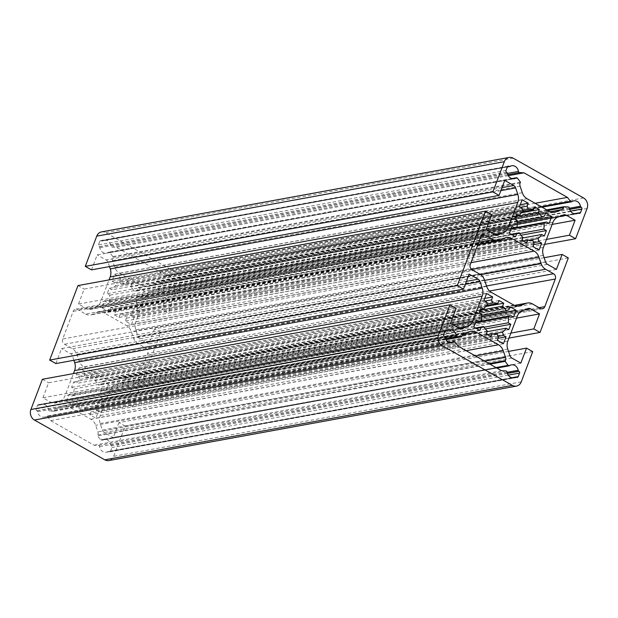 <?xml version="1.0" encoding="UTF-8"?>
<svg xmlns="http://www.w3.org/2000/svg" width="618" height="618" viewBox="0 0 618 618"><rect width="100%" height="100%" fill="white"/><g stroke="black" fill="none" stroke-linecap="round" stroke-linejoin="round"><path stroke-width="0.46" stroke-dasharray="3.09 2.32" d="M532.731 351.634L125.145 426.096L113.666 456.316A7.895 6.713 -100.4 0 1 108.876 460.565M508.514 351.41L118.942 422.581L125.145 426.096M520.827 363.114L113.248 437.575L118.942 422.581M516.555 318.115L131.935 388.382L122.959 383.307A4.21 3.584 79.6 0 0 120.78 382.913A4.21 3.584 79.6 0 0 120.201 383.083L114.693 385.261A10.521 8.953 79.6 0 0 109.757 390.514L100.247 415.551A10.521 8.953 79.6 0 0 100.155 423.546L102.349 430.082A4.21 3.584 79.6 0 0 104.272 432.5L113.248 437.575M510.854 333.11L126.234 403.376L131.935 388.382M508.962 338.1L132.445 406.883L126.234 403.376M568.321 257.93L160.742 332.391L132.445 406.883M544.11 257.706L154.539 328.876L160.742 332.391M556.424 269.409L148.838 343.871L154.539 328.876M552.144 224.411L167.524 294.678L158.556 289.603A4.21 3.584 79.6 0 0 156.369 289.209A4.21 3.584 79.6 0 0 155.798 289.371L150.29 291.557A10.521 8.953 79.6 0 0 145.354 296.81L135.844 321.847A10.521 8.953 79.6 0 0 135.751 329.842L137.945 336.377A4.21 3.584 79.6 0 0 139.869 338.795L148.838 343.871M546.451 239.405L161.831 309.672L167.524 294.678M544.558 244.396L168.042 313.179L161.831 309.672M101.537 231.897A7.895 6.713 -100.4 0 1 105.632 232.631L175.983 272.422A7.895 6.713 -100.4 0 1 179.521 282.959L168.042 313.179M504.751 180.425L97.173 254.886L91.479 269.873M109.486 266.59L108.073 262.38A4.21 3.584 79.6 0 0 106.149 259.962L97.173 254.886M486.065 229.618L78.486 304.079L87.462 309.154A4.21 3.584 79.6 0 0 89.641 309.548A4.21 3.584 79.6 0 0 90.22 309.379L95.72 307.2A10.521 8.953 79.6 0 0 100.664 301.947L109.038 279.9M491.766 214.624L84.179 289.085L78.486 304.079M77.976 285.578L84.179 289.085M469.162 274.129L61.576 348.591L55.883 363.577M73.89 360.294L72.476 356.084A4.21 3.584 79.6 0 0 70.552 353.666L61.576 348.591M450.476 323.322L42.889 397.783L51.866 402.859A4.21 3.584 79.6 0 0 54.044 403.253A4.21 3.584 79.6 0 0 54.623 403.083L60.131 400.904A10.521 8.953 79.6 0 0 65.068 395.651L73.442 373.604M456.169 308.328L48.59 382.789L42.889 397.783M42.379 379.282L48.59 382.789M85.593 314.075A9.733 8.281 79.6 0 0 90.637 314.979A9.733 8.281 79.6 0 0 91.974 314.601L97.428 312.438A10.521 8.953 -100.4 0 1 98.872 312.02A10.521 8.953 -100.4 0 1 104.326 313.002L126.559 325.578A10.521 8.953 -100.4 0 1 131.371 331.634L133.55 338.116A9.733 8.281 79.6 0 0 137.999 343.716L145.941 348.204A3.947 3.36 -100.4 0 1 147.71 353.473L137.204 381.121A3.947 3.36 -100.4 0 1 134.809 383.245A3.947 3.36 -100.4 0 1 132.77 382.874L124.828 378.386A9.733 8.281 79.6 0 0 119.784 377.482A9.733 8.281 79.6 0 0 118.447 377.861L112.994 380.024A10.521 8.953 -100.4 0 1 111.549 380.441A10.521 8.953 -100.4 0 1 106.095 379.46L83.855 366.883A10.521 8.953 -100.4 0 1 79.05 360.827L76.871 354.346A9.733 8.281 79.6 0 0 72.422 348.745L64.481 344.257A3.947 3.36 -100.4 0 1 62.712 338.981L73.218 311.341A3.947 3.36 -100.4 0 1 75.612 309.216A3.947 3.36 -100.4 0 1 77.652 309.579L85.593 314.075L478.757 242.248M39.096 404.89A1.313 1.12 79.6 0 0 40.124 404.875A6.574 5.601 -100.4 0 1 41.839 404.203A6.574 5.601 -100.4 0 1 48.567 409.881A1.313 1.12 79.6 0 0 49.687 411.024L54.114 411.264L54.423 410.452A4.21 3.584 -100.4 0 1 56.392 408.351L61.9 406.173A10.521 8.953 -100.4 0 1 63.345 405.756A10.521 8.953 -100.4 0 1 68.791 406.737L90.908 419.243A10.521 8.953 -100.4 0 1 95.713 425.3L97.907 431.835A4.21 3.584 -100.4 0 1 97.876 435.033L97.567 435.845L100.572 439.807A1.313 1.12 79.6 0 0 102.016 440.109A6.574 5.601 -100.4 0 1 103.917 439.313A6.574 5.601 -100.4 0 1 110.599 444.744A1.313 1.12 79.6 0 0 111.255 445.709L111.387 445.779A1.313 1.12 -100.4 0 1 111.974 447.54L110.622 451.101A1.313 1.12 -100.4 0 1 109.139 451.681L108.992 451.596A1.313 1.12 79.6 0 0 107.965 451.603A6.574 5.601 -100.4 0 1 106.281 452.252A6.574 5.601 -100.4 0 1 99.56 446.575A1.313 1.12 79.6 0 0 98.44 445.431L94.013 445.192L50.56 420.611L47.555 416.648A1.313 1.12 79.6 0 0 46.111 416.347A6.574 5.601 -100.4 0 1 44.202 417.142A6.574 5.601 -100.4 0 1 37.536 411.766A1.313 1.12 79.6 0 0 36.871 410.808L36.732 410.723A1.313 1.12 -100.4 0 1 36.13 408.961L37.482 405.4A1.313 1.12 -100.4 0 1 38.965 404.813L445.184 330.7M99.799 241.36A1.313 1.12 -100.4 0 1 101.282 240.781L101.429 240.865A1.313 1.12 79.6 0 0 102.457 240.858A6.574 5.601 -100.4 0 1 104.141 240.209A6.574 5.601 -100.4 0 1 110.861 245.887A1.313 1.12 79.6 0 0 111.982 247.03L116.408 247.27L159.861 271.85L162.866 275.813A1.313 1.12 79.6 0 0 164.311 276.115A6.574 5.601 -100.4 0 1 166.211 275.319A6.574 5.601 -100.4 0 1 172.886 280.696A1.313 1.12 79.6 0 0 173.55 281.654L173.689 281.738A1.313 1.12 -100.4 0 1 174.291 283.5L172.94 287.061A1.313 1.12 -100.4 0 1 171.456 287.64L171.325 287.571A1.313 1.12 79.6 0 0 170.298 287.579A6.574 5.601 -100.4 0 1 168.575 288.258A6.574 5.601 -100.4 0 1 161.854 282.58A1.313 1.12 79.6 0 0 160.734 281.437L156.308 281.198L155.999 282.009A4.21 3.584 -100.4 0 1 154.021 284.11L148.521 286.288A10.521 8.953 -100.4 0 1 147.076 286.706A10.521 8.953 -100.4 0 1 141.622 285.725L119.513 273.218A10.521 8.953 -100.4 0 1 114.701 267.161L112.507 260.626A4.21 3.584 -100.4 0 1 112.546 257.428L112.855 256.617L109.849 252.654A1.313 1.12 79.6 0 0 108.405 252.353A6.574 5.601 -100.4 0 1 106.505 253.148A6.574 5.601 -100.4 0 1 99.822 247.718A1.313 1.12 79.6 0 0 99.166 246.752L99.034 246.682A1.313 1.12 -100.4 0 1 98.447 244.921L99.799 241.36L507.378 166.899M71.449 396.007L74.106 394.948A15.782 13.434 -100.4 0 1 74.206 388.884L71.595 387.409L73.642 382.017L76.253 383.492A15.782 13.434 -100.4 0 1 79.985 379.483L78.919 376.331L76.354 374.879L78.98 367.965L85.083 371.418L83.978 374.323L85.045 377.482A15.782 13.434 -100.4 0 1 90.274 377.938L91.394 374.987L96.153 377.683L95.033 380.634A15.782 13.434 -100.4 0 1 98.702 385.207L101.36 384.157L102.464 381.244L108.567 384.697L105.941 391.611L103.376 390.159L100.719 391.217A15.782 13.434 -100.4 0 1 100.618 397.281L103.229 398.757L101.182 404.149L98.571 402.673A15.782 13.434 -100.4 0 1 94.84 406.675L95.906 409.834L98.471 411.287L95.844 418.201L89.741 414.748L90.846 411.843L89.78 408.683A15.782 13.434 -100.4 0 1 84.55 408.228L83.43 411.179L78.671 408.483L79.792 405.532A15.782 13.434 -100.4 0 1 76.122 400.958L73.465 402.009L72.36 404.914L66.257 401.461L68.884 394.554L71.449 396.007L475.675 322.156M119.575 280.618L120.634 283.778A15.782 13.434 -100.4 0 1 125.863 284.234L126.991 281.283L131.75 283.971L130.63 286.93A15.782 13.434 -100.4 0 1 134.299 291.503L136.957 290.445L138.061 287.54L144.164 290.993L141.537 297.907L138.973 296.455L136.315 297.513A15.782 13.434 -100.4 0 1 136.215 303.577L138.826 305.053L136.779 310.445L134.168 308.961A15.782 13.434 -100.4 0 1 130.437 312.971L131.503 316.13L134.067 317.582L131.441 324.496L125.338 321.043L126.435 318.139L125.377 314.979A15.782 13.434 -100.4 0 1 120.147 314.516L119.027 317.474L114.26 314.778L115.388 311.827A15.782 13.434 -100.4 0 1 111.719 307.254L109.062 308.305L107.957 311.209L101.846 307.756L104.473 300.85L107.045 302.302L109.703 301.244A15.782 13.434 -100.4 0 1 109.795 295.18L107.192 293.704L109.239 288.312L111.843 289.788A15.782 13.434 -100.4 0 1 115.574 285.779L114.515 282.619L111.951 281.175L114.577 274.261L120.68 277.714L119.575 280.618L520.65 207.347M522.813 210.305L120.634 283.778M520.294 204.712L120.68 277.714M522.156 199.799L114.577 274.261M519.529 206.713L111.951 281.175M522.094 208.166L114.515 282.619M523.16 211.325L115.574 285.779M516.022 215.952L111.843 289.788M516.818 213.851L109.239 288.312M514.771 219.243L107.192 293.704M517.382 220.719L109.795 295.18M517.281 226.783L109.703 301.244M511.271 228.451L107.045 302.302M512.059 226.389L104.473 300.85M509.433 233.303L101.846 307.756M515.536 236.756L107.957 311.209M511.92 234.709L109.062 308.305M511.163 234.276L111.719 307.254M522.967 237.366L115.388 311.827M521.847 240.317L114.26 314.778M526.606 243.013L119.027 317.474M522.928 240.935L120.147 314.516M532.955 240.518L125.377 314.979M534.022 243.677L126.435 318.139M532.917 246.582L125.338 321.043M539.02 250.035L131.441 324.496M533.674 244.581L134.067 317.582M533.674 242.658L131.503 316.13M528.444 240.263L130.437 312.971M522.735 237.976L134.168 308.961M544.358 235.983L136.779 310.445M520.928 235.242L138.826 305.053M519.715 233.511L136.215 303.577M511.04 229.054L136.315 297.513M514.663 227.826L138.973 296.455M549.116 223.446L141.537 297.907M517.111 222.866L144.164 290.993M545.64 213.086L138.061 287.54M544.535 215.991L136.957 290.445M517.243 221.545L134.299 291.503M515.783 216.563L130.63 286.93M521.414 212.785L131.75 283.971M534.57 206.821L126.991 281.283M522.558 211.765L125.863 284.234M481.685 320.487L74.106 394.948M476.463 320.093L68.884 394.554M473.836 327.007L66.257 401.461M479.939 330.46L72.36 404.914M476.323 328.413L73.465 402.009M475.566 327.98L76.122 400.958M487.37 331.07L79.792 405.532M486.25 334.029L78.671 408.483M491.009 336.717L83.43 411.179M487.339 334.639L84.55 408.228M497.366 334.222L89.78 408.683M498.425 337.382L90.846 411.843M497.32 340.286L89.741 414.748M503.423 343.739L95.844 418.201M498.077 338.285L98.471 411.287M498.085 336.362L95.906 409.834M492.847 333.967L94.84 406.675M487.139 331.681L98.571 402.673M508.761 329.688L101.182 404.149M485.331 328.954L103.229 398.757M484.118 327.216L100.618 397.281M475.451 322.758L100.719 391.217M479.066 321.53L103.376 390.159M513.527 317.15L105.941 391.611M481.515 316.57L108.567 384.697M510.043 306.791L102.464 381.244M508.938 309.695L101.36 384.157M481.646 315.25L98.702 385.207M480.194 310.267L95.033 380.634M485.818 306.489L96.153 377.683M498.973 300.526L91.394 374.987M486.961 305.47L90.274 377.938M487.223 304.01L85.045 377.482M485.06 301.051L83.978 374.323M484.697 298.417L85.083 371.418M486.559 293.504L78.98 367.965M483.933 300.418L76.354 374.879M486.497 301.87L78.919 376.331M487.563 305.029L79.985 379.483M480.425 309.657L76.253 383.492M481.221 307.555L73.642 382.017M479.174 312.947L71.595 387.409M481.785 314.423L74.206 388.884M520.433 182.155L112.855 256.617M546.745 209.873L156.308 281.198M535.111 203.291L159.861 271.85M508.297 175.674L116.408 247.27M458.139 346.15L50.56 420.611M501.592 370.73L94.013 445.192M489.966 364.156L97.567 435.845M446.003 339.668L54.114 411.264M521.252 381.854L113.666 456.316M511.851 358.038L104.272 432.5M509.927 355.62L102.349 430.082M507.733 349.085L100.155 423.546M507.826 341.09L100.247 415.551M517.336 316.053L109.757 390.514M522.28 310.8L114.693 385.261M527.78 308.621L120.201 383.083M524.358 309.973L122.959 383.307M547.448 264.334L139.869 338.795M545.524 261.916L137.945 336.377M543.33 255.381L135.751 329.842M543.423 247.385L135.844 321.847M552.932 222.349L145.354 296.81M557.869 217.096L150.29 291.557M563.377 214.917L155.798 289.371M559.954 216.269L158.556 289.603M587.1 208.498L179.521 282.959M583.562 197.961L175.983 272.422M513.21 158.169L105.632 232.631M502.017 187.64L106.149 259.962M500.881 190.622L108.073 262.38M488.629 231.07L100.664 301.947M494.446 234.361L95.72 307.2M496.625 235.134L90.22 309.379M495.041 234.693L87.462 309.154M466.42 281.344L70.552 353.666M465.284 284.326L72.476 356.084M453.04 324.774L65.068 395.651M458.85 328.065L60.131 400.904M461.028 328.838L54.623 403.083M459.444 328.397L51.866 402.859M507.579 166.559L101.282 240.781M506.026 170.46L98.447 244.921M506.613 172.221L99.034 246.682M506.745 172.291L99.166 246.752M507.401 173.256L99.822 247.718M512.021 178.617L108.405 252.353M517.428 178.193L109.849 252.654M520.124 182.967L112.546 257.428M520.093 186.165L112.507 260.626M522.287 192.7L114.701 267.161M527.092 198.757L119.513 273.218M549.209 211.263L141.622 285.725M553.156 212.368L148.521 286.288M550.174 211.735L154.021 284.11M547.749 210.437L155.999 282.009M568.313 206.976L160.734 281.437M569.433 208.119L161.854 282.58M574.307 213.774L170.298 287.579M578.904 213.11L171.325 287.571M579.035 213.187L171.456 287.64M578.456 212.971L172.94 287.061M570.568 211.101L174.291 283.5M569.742 209.386L173.689 281.738M569.703 209.286L173.55 281.654M569.456 208.251L172.886 280.696M571.889 201.653L164.311 276.115M541.152 206.706L162.866 275.813M507.826 174.716L111.982 247.03M507.432 173.434L110.861 245.887M510.035 166.397L102.457 240.858M507.486 166.682L101.429 240.865M447.702 330.421L40.124 404.875M445.269 330.591L38.965 404.813M445.06 330.939L37.482 405.4M443.709 334.5L36.13 408.961M444.311 336.262L36.732 410.723M444.45 336.346L36.871 410.808M445.115 337.304L37.536 411.766M449.726 342.611L46.111 416.347M455.134 342.187L47.555 416.648M506.018 370.97L98.44 445.431M507.139 372.113L99.56 446.575M512.059 377.776L107.965 451.603M516.571 377.134L108.992 451.596M516.718 377.219L109.139 451.681M516.2 377.003L110.622 451.101M508.297 375.134L111.974 447.54M507.463 373.426L111.387 445.779M507.432 373.334L111.255 445.709M507.169 372.299L110.599 444.744M509.595 365.647L102.016 440.109M495.999 367.571L100.572 439.807M488.962 363.585L97.876 435.033M484.69 361.175L97.907 431.835M475.427 355.929L95.713 425.3M466.157 350.692L90.908 419.243M462.735 334.771L68.791 406.737M469.479 331.711L61.9 406.173M463.979 333.89L56.392 408.351M462.001 335.991L54.423 410.452M445.532 338.71L49.687 411.024M445.138 337.428L48.567 409.881M499.553 240.139L91.974 314.601M481.407 235.821L77.652 309.579M480.796 236.879L73.218 311.341M470.29 264.527L62.712 338.981M472.059 269.796L64.481 344.257M480.001 274.284L72.422 348.745M484.45 279.884L76.871 354.346M486.629 286.366L79.05 360.827M491.441 292.422L83.855 366.883M513.674 304.998L106.095 379.46M517.629 306.103L112.994 380.024M514.663 305.477L118.447 377.861M532.407 303.925L124.828 378.386M540.348 308.421L132.77 382.874M539.081 307.702L137.204 381.121M489.556 291.024L147.71 353.473M486.505 285.987L145.941 348.204M484.62 280.394L137.999 343.716M480.665 274.701L133.55 338.116M471.596 269.479L131.371 331.634M471.001 262.65L126.559 325.578M477.799 244.774L104.326 313.002M505.006 237.976L97.428 312.438M528.359 308.452L120.78 382.913M563.956 214.747L156.369 289.209M497.22 235.087L89.641 309.548M461.631 328.791L54.044 403.253M508.174 166.196L100.595 240.649M514.083 178.687L106.505 253.148M511.82 178.563L108.783 252.19M554.655 212.244L147.076 286.706M576.161 213.797L168.575 288.258M574.13 213.735L170.645 287.447M579.715 213.303L172.136 287.764M573.798 200.858L166.211 275.319M542.025 207.2L163.932 276.277M511.719 165.748L104.141 240.209M507.355 166.96L102.117 240.989M445.053 330.97L39.776 405.014M445.864 330.236L38.285 404.697M451.789 342.681L44.202 417.142M449.525 342.557L46.489 416.184M513.859 377.791L106.281 452.252M511.882 377.737L108.304 451.472M517.405 377.351L109.826 451.804M511.495 364.852L103.917 439.313M496.88 368.065L101.638 440.271M470.924 331.294L63.345 405.756M449.425 329.742L41.839 404.203M478.008 244.21L90.637 314.979M483.191 234.755L75.612 309.216M519.128 305.98L111.549 380.441M514.431 305.385L119.784 377.482M542.388 308.784L134.809 383.245M506.451 237.559L98.872 312.02"/><path stroke-width="0.93" d="M575.621 238.718L569.41 235.211L575.111 220.217L566.134 215.141A4.21 3.584 79.6 0 0 563.956 214.747A4.21 3.584 79.6 0 0 563.377 214.917L557.869 217.096A10.521 8.953 79.6 0 0 552.932 222.349L543.423 247.385A10.521 8.953 79.6 0 0 543.33 255.381L545.524 261.916A4.21 3.584 79.6 0 0 547.448 264.334L556.424 269.409L562.117 254.423L568.321 257.93L540.024 332.422L533.821 328.915L539.514 313.921L530.538 308.846A4.21 3.584 79.6 0 0 528.359 308.452A4.21 3.584 79.6 0 0 527.78 308.621L522.28 310.8A10.521 8.953 79.6 0 0 517.336 316.053L507.826 341.09A10.521 8.953 79.6 0 0 507.733 349.085L509.927 355.62A4.21 3.584 79.6 0 0 511.851 358.038L520.827 363.114L526.521 348.127L532.731 351.634L521.252 381.854A7.895 6.713 -100.4 0 1 516.463 386.103L108.876 460.565A7.895 6.713 -100.4 0 1 104.79 459.831L34.438 420.039A7.895 6.713 -100.4 0 1 30.9 409.502L42.379 379.282L449.958 304.821L456.169 308.328L450.476 323.322L459.444 328.397A4.21 3.584 79.6 0 0 461.631 328.791A4.21 3.584 79.6 0 0 462.202 328.629L467.71 326.443A10.521 8.953 79.6 0 0 472.646 321.19L482.156 296.153A10.521 8.953 79.6 0 0 482.249 288.158L480.055 281.623A4.21 3.584 79.6 0 0 478.131 279.205L469.162 274.129L463.461 289.124L55.883 363.577L49.679 360.07L77.976 285.578L485.555 211.117L491.766 214.624L486.065 229.618L495.041 234.693A4.21 3.584 79.6 0 0 497.22 235.087A4.21 3.584 79.6 0 0 497.799 234.917L503.307 232.739A10.521 8.953 79.6 0 0 508.243 227.486L517.753 202.449A10.521 8.953 79.6 0 0 517.845 194.454L515.651 187.918A4.21 3.584 79.6 0 0 513.728 185.5L504.751 180.425L499.058 195.419L91.479 269.873L85.269 266.366L96.748 236.146A7.895 6.713 -100.4 0 1 101.537 231.897L509.124 157.435A7.895 6.713 -100.4 0 1 513.21 158.169L583.562 197.961A7.895 6.713 -100.4 0 1 587.1 208.498L575.621 238.718L544.558 244.396M516.463 386.103A7.895 6.713 -100.4 0 1 512.368 385.369L442.017 345.578A7.895 6.713 -100.4 0 1 438.479 335.041L449.958 304.821M526.521 348.127L508.514 351.41M539.514 313.921L516.555 318.115M533.821 328.915L510.854 333.11M540.024 332.422L508.962 338.1M562.117 254.423L544.11 257.706M575.111 220.217L552.144 224.411M569.41 235.211L546.451 239.405M499.058 195.419L492.855 191.904L504.334 161.684A7.895 6.713 -100.4 0 1 509.124 157.435M492.855 191.904L85.269 266.366M109.038 279.9L110.174 276.91A10.521 8.953 79.6 0 0 110.267 268.915L109.486 266.59M463.461 289.124L457.258 285.609L49.679 360.07M457.258 285.609L485.555 211.117M73.442 373.604L74.577 370.615A10.521 8.953 79.6 0 0 74.67 362.619L73.89 360.294M485.23 235.126L493.172 239.614A9.733 8.281 79.6 0 0 498.216 240.518A9.733 8.281 79.6 0 0 499.553 240.139L505.006 237.976A10.521 8.953 -100.4 0 1 506.451 237.559A10.521 8.953 -100.4 0 1 511.905 238.54L534.145 251.117A10.521 8.953 -100.4 0 1 538.95 257.173L541.129 263.654A9.733 8.281 79.6 0 0 545.578 269.255L553.519 273.743A3.947 3.36 -100.4 0 1 555.288 279.019L544.782 306.659A3.947 3.36 -100.4 0 1 542.388 308.784A3.947 3.36 -100.4 0 1 540.348 308.421L532.407 303.925A9.733 8.281 79.6 0 0 527.363 303.021A9.733 8.281 79.6 0 0 526.026 303.399L520.572 305.562A10.521 8.953 -100.4 0 1 519.128 305.98A10.521 8.953 -100.4 0 1 513.674 304.998L491.441 292.422A10.521 8.953 -100.4 0 1 486.629 286.366L484.45 279.884A9.733 8.281 79.6 0 0 480.001 274.284L472.059 269.796A3.947 3.36 -100.4 0 1 470.29 264.527L480.796 236.879A3.947 3.36 -100.4 0 1 483.191 234.755A3.947 3.36 -100.4 0 1 485.23 235.126L481.407 235.821M446.544 330.36L446.675 330.429A1.313 1.12 79.6 0 0 447.702 330.421A6.574 5.601 -100.4 0 1 449.425 329.742A6.574 5.601 -100.4 0 1 456.146 335.419A1.313 1.12 79.6 0 0 457.266 336.563L461.692 336.802L462.001 335.991A4.21 3.584 -100.4 0 1 463.979 333.89L469.479 331.711A10.521 8.953 -100.4 0 1 470.924 331.294A10.521 8.953 -100.4 0 1 476.378 332.275L498.487 344.782A10.521 8.953 -100.4 0 1 503.299 350.839L505.493 357.374A4.21 3.584 -100.4 0 1 505.454 360.572L505.145 361.383L508.15 365.346A1.313 1.12 79.6 0 0 509.595 365.647A6.574 5.601 -100.4 0 1 511.495 364.852A6.574 5.601 -100.4 0 1 518.178 370.282A1.313 1.12 79.6 0 0 518.834 371.248L518.965 371.318A1.313 1.12 -100.4 0 1 519.553 373.079L518.201 376.64A1.313 1.12 -100.4 0 1 516.718 377.219L516.571 377.134A1.313 1.12 79.6 0 0 515.543 377.142A6.574 5.601 -100.4 0 1 513.859 377.791A6.574 5.601 -100.4 0 1 507.139 372.113A1.313 1.12 79.6 0 0 506.018 370.97L501.592 370.73L458.139 346.15L455.134 342.187A1.313 1.12 79.6 0 0 453.689 341.885A6.574 5.601 -100.4 0 1 451.789 342.681A6.574 5.601 -100.4 0 1 445.115 337.304A1.313 1.12 79.6 0 0 444.45 336.346L444.311 336.262A1.313 1.12 -100.4 0 1 443.709 334.5L445.06 330.939A1.313 1.12 -100.4 0 1 446.544 330.36L445.269 330.591M506.026 170.46L507.378 166.899A1.313 1.12 -100.4 0 1 508.861 166.319L509.008 166.404A1.313 1.12 79.6 0 0 510.035 166.397A6.574 5.601 -100.4 0 1 511.719 165.748A6.574 5.601 -100.4 0 1 518.44 171.425A1.313 1.12 79.6 0 0 519.56 172.569L523.987 172.808L567.44 197.389L570.445 201.352A1.313 1.12 79.6 0 0 571.889 201.653A6.574 5.601 -100.4 0 1 573.798 200.858A6.574 5.601 -100.4 0 1 580.464 206.234A1.313 1.12 79.6 0 0 581.129 207.192L581.268 207.277A1.313 1.12 -100.4 0 1 581.87 209.038L580.518 212.6A1.313 1.12 -100.4 0 1 579.035 213.187L578.904 213.11A1.313 1.12 79.6 0 0 577.876 213.125A6.574 5.601 -100.4 0 1 576.161 213.797A6.574 5.601 -100.4 0 1 569.433 208.119A1.313 1.12 79.6 0 0 568.313 206.976L563.886 206.736L563.577 207.548A4.21 3.584 -100.4 0 1 561.607 209.649L556.1 211.827A10.521 8.953 -100.4 0 1 554.655 212.244A10.521 8.953 -100.4 0 1 549.209 211.263L527.092 198.757A10.521 8.953 -100.4 0 1 522.287 192.7L520.093 186.165A4.21 3.584 -100.4 0 1 520.124 182.967L520.433 182.155L517.428 178.193A1.313 1.12 79.6 0 0 515.984 177.891A6.574 5.601 -100.4 0 1 514.083 178.687A6.574 5.601 -100.4 0 1 507.401 173.256A1.313 1.12 79.6 0 0 506.745 172.291L506.613 172.221A1.313 1.12 -100.4 0 1 506.026 170.46M476.463 320.093L479.027 321.545L481.685 320.487A15.782 13.434 -100.4 0 1 481.785 314.423L479.174 312.947L481.221 307.555L483.832 309.039A15.782 13.434 -100.4 0 1 487.563 305.029L486.497 301.87L483.933 300.418L486.559 293.504L492.662 296.957L491.565 299.861L492.623 303.021A15.782 13.434 -100.4 0 1 497.853 303.484L498.973 300.526L503.74 303.222L502.612 306.173A15.782 13.434 -100.4 0 1 506.281 310.746L508.938 309.695L510.043 306.791L516.154 310.244L513.527 317.15L510.955 315.698L508.297 316.756A15.782 13.434 -100.4 0 1 508.205 322.82L510.808 324.296L508.761 329.688L506.15 328.212A15.782 13.434 -100.4 0 1 502.426 332.221L503.485 335.381L506.049 336.825L503.423 343.739L497.32 340.286L498.425 337.382L497.366 334.222A15.782 13.434 -100.4 0 1 492.137 333.766L491.009 336.717L486.25 334.029L487.37 331.07A15.782 13.434 -100.4 0 1 483.701 326.497L481.043 327.555L479.939 330.46L473.836 327.007L476.463 320.093M528.259 203.252L527.154 206.157L528.22 209.317A15.782 13.434 -100.4 0 1 533.45 209.772L534.57 206.821L539.329 209.517L538.208 212.468A15.782 13.434 -100.4 0 1 541.878 217.042L544.535 215.991L545.64 213.086L551.743 216.539L549.116 223.446L546.551 221.993L543.894 223.052A15.782 13.434 -100.4 0 1 543.794 229.116L546.405 230.591L544.358 235.983L541.747 234.508A15.782 13.434 -100.4 0 1 538.015 238.517L539.081 241.669L541.646 243.121L539.02 250.035L532.917 246.582L534.022 243.677L532.955 240.518A15.782 13.434 -100.4 0 1 527.726 240.062L526.606 243.013L521.847 240.317L522.967 237.366A15.782 13.434 -100.4 0 1 519.298 232.793L516.64 233.843L515.536 236.756L509.433 233.303L512.059 226.389L514.624 227.841L517.281 226.783A15.782 13.434 -100.4 0 1 517.382 220.719L514.771 219.243L516.818 213.851L519.429 215.327A15.782 13.434 -100.4 0 1 523.16 211.325L522.094 208.166L519.529 206.713L522.156 199.799L528.259 203.252L520.294 204.712M528.22 209.317L522.813 210.305M527.154 206.157L520.65 207.347M519.429 215.327L516.022 215.952M514.624 227.841L511.271 228.451M516.64 233.843L511.92 234.709M519.298 232.793L511.163 234.276M527.726 240.062L522.928 240.935M541.646 243.121L533.674 244.581M539.081 241.669L533.674 242.658M538.015 238.517L528.444 240.263M541.747 234.508L522.735 237.976M546.405 230.591L520.928 235.242M543.794 229.116L519.715 233.511M543.894 223.052L511.04 229.054M546.551 221.993L514.663 227.826M551.743 216.539L517.111 222.866M541.878 217.042L517.243 221.545M538.208 212.468L515.783 216.563M539.329 209.517L521.414 212.785M533.45 209.772L522.558 211.765M479.027 321.545L475.675 322.156M481.043 327.555L476.323 328.413M483.701 326.497L475.566 327.98M492.137 333.766L487.339 334.639M506.049 336.825L498.077 338.285M503.485 335.381L498.085 336.362M502.426 332.221L492.847 333.967M506.15 328.212L487.139 331.681M510.808 324.296L485.331 328.954M508.205 322.82L484.118 327.216M508.297 316.756L475.451 322.758M510.955 315.698L479.066 321.53M516.154 310.244L481.515 316.57M506.281 310.746L481.646 315.25M502.612 306.173L480.194 310.267M503.74 303.222L485.818 306.489M497.853 303.484L486.961 305.47M492.623 303.021L487.223 304.01M491.565 299.861L485.06 301.051M492.662 296.957L484.697 298.417M483.832 309.039L480.425 309.657M563.886 206.736L546.745 209.873M567.44 197.389L535.111 203.291M523.987 172.808L508.297 175.674M505.145 361.383L489.966 364.156M461.692 336.802L446.003 339.668M512.368 385.369L104.79 459.831M530.538 308.846L524.358 309.973M566.134 215.141L559.954 216.269M504.334 161.684L96.748 236.146M513.728 185.5L502.017 187.64M515.651 187.918L500.881 190.622M517.845 194.454L110.267 268.915M517.753 202.449L110.174 276.91M508.243 227.486L488.629 231.07M503.307 232.739L494.446 234.361M497.799 234.917L496.625 235.134M478.131 279.205L466.42 281.344M480.055 281.623L465.284 284.326M482.249 288.158L74.67 362.619M482.156 296.153L74.577 370.615M472.646 321.19L453.04 324.774M467.71 326.443L458.85 328.065M462.202 328.629L461.028 328.838M438.479 335.041L30.9 409.502M442.017 345.578L34.438 420.039M508.861 166.319L507.579 166.559M515.984 177.891L512.021 178.617M556.1 211.827L553.156 212.368M561.607 209.649L550.174 211.735M563.577 207.548L547.749 210.437M577.876 213.125L574.307 213.774M580.518 212.6L578.456 212.971M581.87 209.038L570.568 211.101M581.268 207.277L569.742 209.386M581.129 207.192L569.703 209.286M580.464 206.234L569.456 208.251M570.445 201.352L541.152 206.706M519.56 172.569L507.826 174.716M518.44 171.425L507.432 173.434M509.008 166.404L507.486 166.682M446.675 330.429L445.184 330.7M453.689 341.885L449.726 342.611M515.543 377.142L512.059 377.776M518.201 376.64L516.2 377.003M519.553 373.079L508.297 375.134M518.965 371.318L507.463 373.426M518.834 371.248L507.432 373.334M518.178 370.282L507.169 372.299M508.15 365.346L495.999 367.571M505.454 360.572L488.962 363.585M505.493 357.374L484.69 361.175M503.299 350.839L475.427 355.929M498.487 344.782L466.157 350.692M476.378 332.275L462.735 334.771M457.266 336.563L445.532 338.71M456.146 335.419L445.138 337.428M493.172 239.614L478.757 242.248M520.572 305.562L517.629 306.103M526.026 303.399L514.663 305.477M544.782 306.659L539.081 307.702M555.288 279.019L489.556 291.024M553.519 273.743L486.505 285.987M545.578 269.255L484.62 280.394M541.129 263.654L480.665 274.701M538.95 257.173L471.596 269.479M534.145 251.117L471.001 262.65M511.905 238.54L477.799 244.774M516.362 177.729L511.82 178.563M578.224 212.986L574.13 213.735M571.511 201.816L542.025 207.2M509.695 166.528L507.355 166.96M447.355 330.553L445.053 330.97M454.068 341.723L449.525 342.557M515.883 377.011L511.882 377.737M509.217 365.81L496.88 368.065M498.216 240.518L478.008 244.21M527.363 303.021L514.431 305.385"/></g></svg>
